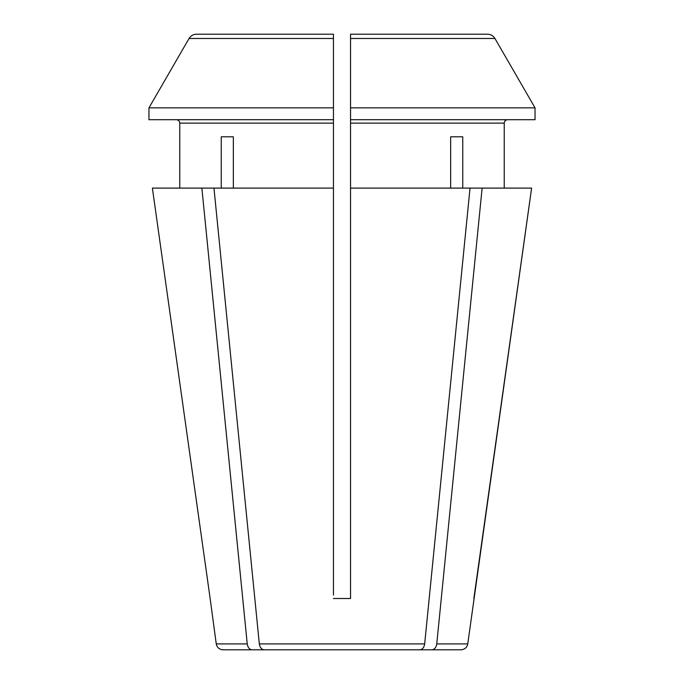 <?xml version="1.0" encoding="UTF-8"?>
<svg xmlns="http://www.w3.org/2000/svg" width="684" height="684" viewBox="0 0 684 684"><rect width="100%" height="100%" fill="white"/><g stroke="black" fill="none" stroke-linecap="round" stroke-linejoin="round"><path stroke-width="1.03" d="M350.55 34.2L350.55 38.475L494.934 38.475C493.215 35.739 490.744 34.32 487.521 34.2L350.55 34.2L350.55 119.7L535.042 119.7L535.042 107.85L350.55 107.85L350.55 188.1L470.036 188.1L424.67 643.909C424.071 647.509 422.473 649.467 419.865 649.8L264.135 649.8C261.527 649.467 259.929 647.509 259.33 643.909L213.964 188.1L152.387 188.1L210.142 598.5L152.387 188.1M350.55 577.98L350.55 598.5L333.45 598.5L350.55 598.5L350.55 188.1M333.45 595.08L333.45 188.1L213.964 188.1M201.874 188.1L247.24 643.909L216.247 643.909L210.142 598.5M252.045 649.8L223.027 649.8L252.045 649.8C249.438 649.467 247.839 647.509 247.24 643.909C247.839 647.509 249.438 649.467 252.045 649.8L293.975 649.8M350.55 123.12L504.228 123.12C504.459 121.077 505.604 119.939 507.648 119.7C505.604 119.939 504.459 121.077 504.228 123.12L504.228 188.1M350.55 595.08L350.55 588.24M390.025 649.8L431.955 649.8C434.562 649.467 436.161 647.509 436.76 643.909C436.161 647.509 434.562 649.467 431.955 649.8L460.973 649.8C464.727 649.484 466.984 647.517 467.753 643.909L436.76 643.909L441.283 598.5M233.338 136.8L221.24 136.8L233.338 136.8L233.338 188.1M221.24 136.8L221.24 188.1M333.45 34.2L333.45 38.475L333.45 34.2L196.479 34.2L333.45 34.2L333.45 107.85L333.45 38.475L189.066 38.475A314606.638 314606.638 0 0 0 148.958 107.85L148.958 119.7L333.45 119.7L333.45 123.12L333.45 107.85L148.958 107.85A314606.638 314606.638 0 0 1 189.066 38.475C190.785 35.739 193.256 34.32 196.479 34.2M179.772 123.12L179.772 188.1L179.772 123.12C179.541 121.077 178.396 119.939 176.352 119.7C178.396 119.939 179.541 121.077 179.772 123.12L333.45 123.12L333.45 188.1M350.55 107.85L350.55 38.475M462.76 136.8L450.662 136.8L462.76 136.8L462.76 188.1M450.662 136.8L450.662 188.1M436.76 643.909L482.126 188.1L470.036 188.1M467.753 643.909L531.613 188.1L482.126 188.1M494.934 38.475A318817.735 318817.735 0 0 1 535.042 107.85A318817.735 318817.735 0 0 0 494.934 38.475M333.45 577.98L333.45 588.24M473.858 598.5L531.613 188.1M402.619 34.2L487.521 34.2M424.67 643.909L259.33 643.909M216.247 643.909C217.016 647.517 219.273 649.484 223.027 649.8"/></g></svg>
